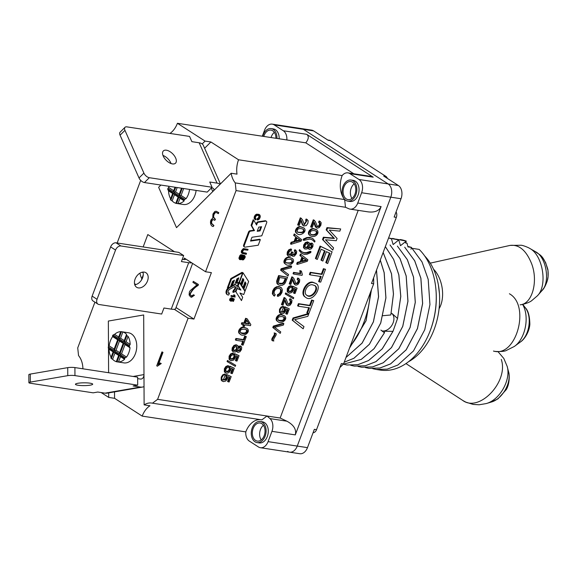 <?xml version="1.0" encoding="UTF-8"?>
<svg xmlns="http://www.w3.org/2000/svg" width="577" height="577" viewBox="0 0 577 577"><rect width="100%" height="100%" fill="white"/><g stroke="black" fill="none" stroke-linecap="round" stroke-linejoin="round"><path stroke-width="0.87" d="M349.525 348.061L366.063 320.762L371.465 289.683M349.561 347.967L366.02 320.754L371.422 289.813M345.969 357.516L362.147 343.091L373.406 321.879L378.591 296.751L376.514 270.101M345.984 357.473L362.096 343.084L373.362 321.872L378.541 296.744L376.485 270.173M344.202 362.212L353.925 358.288L369.489 344.209L380.748 322.997L385.934 297.869L384.181 272.64L380.279 260.09M344.217 362.19L353.881 358.281L369.439 344.202L380.705 322.99L385.89 297.862L384.131 272.632L380.257 260.148M343.387 364.21L347.044 365.003L357.956 364.664L368.616 360.531L382.27 348.84L392.995 331.349L384.671 331.212L384.426 332.294M347.001 364.996L357.913 364.657L368.566 360.524L382.198 348.854L392.923 331.4M354.386 366.121L365.299 365.782L375.959 361.649L391.516 347.57L402.775 326.358L407.961 301.223L406.208 275.994L400.027 258.561L390.038 244.965L399.984 258.554L406.158 275.986L407.917 301.216L402.732 326.351L391.466 347.563L375.908 361.642L365.255 365.775L354.343 366.114L350.729 365.328M400.106 239.534A66.016 45.359 -81.3 0 1 400.279 239.563A66.016 45.359 -81.3 0 1 406.273 241.092L400.474 245.694L398.743 239.945L393.132 244.569L391.451 238.835L388.595 237.962M391.451 238.835L388.595 237.955M361.707 367.239L372.641 366.9L383.301 362.767L398.858 348.688L410.124 327.476L415.303 302.348L413.55 277.119L407.369 259.679L397.38 246.083L407.326 259.672L413.507 277.111L415.26 302.341L410.074 327.469L398.808 348.681L383.251 362.76L372.598 366.893L361.685 367.232L358.072 366.453M398.794 239.953L392.612 238.395M369.028 368.35L379.983 368.018L390.643 363.885L406.201 349.806L417.467 328.594L422.645 303.466L420.893 278.237L414.719 260.797L404.722 247.201L414.668 260.79L420.849 278.229L422.602 303.459L417.416 328.587L406.15 349.799L390.593 363.878L379.94 368.011L369.028 368.35L365.414 367.571M398.743 239.945L388.912 238.041M392.995 331.349L397.539 318.511L400.799 296.427L398.866 274.876L393.637 259.361L385.342 246.61M384.405 332.806L374.026 348.703L361.224 359.399L343.279 364.202L361.267 359.406L374.069 348.717L384.448 332.828L380.885 330.051M397.539 318.511L400.755 296.383L398.815 274.868L393.608 259.376L385.335 246.639M383.15 252.452L391.523 273.758L393.485 294.025L390.817 314.97L393.435 294.032L391.473 273.75L383.135 252.495M376.37 369.475L380.387 370.088A66.016 45.359 -81.3 0 0 431.719 326.38A66.016 45.359 -81.3 0 0 419.176 249.408L412.021 248.312L422.011 261.908L428.192 279.347L429.944 304.577L424.759 329.705L413.493 350.917L397.935 364.996L387.282 369.129L376.37 369.475L372.756 368.689M406.085 241.071L396.255 239.159M381.664 330.794A10.155 7.054 122.8 0 0 382.349 330.946A10.155 7.054 122.8 0 0 392.389 324.425A10.155 7.054 122.8 0 0 391.696 313.369M382.803 315.713L390.766 314.977M392.259 313.708L397.51 318.439M407.838 246.466A60.354 41.465 -81.3 0 1 411.596 247.461L407.946 246.906L407.023 243.198A63.982 43.96 -81.3 0 0 405.653 242.751M408.545 361.714A60.354 41.465 -81.3 0 0 438.621 312.186A60.354 41.465 -81.3 0 0 424.665 255.943M429.627 332.186A63.982 43.96 -81.3 0 0 435.996 290.404M407.023 243.198L405.566 242.975L406.273 241.092M411.596 247.461L410.939 249.214M350.225 346.193A71.094 48.843 -81.3 0 0 370.275 292.856M313.592 130.892L274.198 124.884A10.155 6.974 -81.3 0 0 272.236 124.134L301.418 128.577A10.155 6.974 98.7 0 1 303.379 129.335A10.155 6.974 98.7 0 0 301.418 128.577L311.63 130.135A10.155 6.974 98.7 0 1 313.592 130.892L328.248 140.334L330.433 140.665L385.898 176.389A5.078 3.491 98.7 0 1 387.362 178.408M330.433 140.665A5.078 3.491 -81.3 0 0 329.46 140.29L327.786 140.038M396.074 211.91A5.078 3.491 98.7 0 1 396.334 217.378L394.141 217.046L401.022 198.74A10.155 6.974 -81.3 0 0 398.368 185.498L388.155 183.94L303.379 129.335L388.155 183.94A10.155 6.974 98.7 0 1 390.809 197.183L297.256 446.079A10.155 6.974 98.7 0 1 289.582 452.166A10.155 6.974 98.7 0 1 287.62 451.409M398.368 185.498L383.712 176.057L385.898 176.389M313.073 432.736A5.078 3.491 -81.3 0 0 316.535 429.663L314.35 429.331L307.469 447.637A10.155 6.974 98.7 0 1 299.795 453.717L260.4 447.716A10.155 6.974 -81.3 0 0 268.074 441.636L271.947 431.336A10.155 6.974 -81.3 0 0 269.978 418.606L286.863 421.181L280.155 418.022L358.209 210.353M396.334 217.378L371.487 283.48L373.672 283.812L343.575 363.899L341.382 363.568L316.535 429.663M373.672 283.812A91.404 62.799 -81.3 0 0 373.607 277.84M339.911 367.477A91.404 62.799 -81.3 0 0 343.575 363.899M170.641 198.82A15.233 10.465 98.7 0 1 168.542 190.843L167.806 189.573L172.884 192.841L170.395 199.476A15.233 10.465 98.7 0 0 170.9 200.161L172.155 200.897L174.492 194.673L178.178 197.045M167.806 189.573A15.233 10.465 98.7 0 1 167.864 188.455L168.7 187.482L173.691 190.698M168.881 186.277A15.233 10.465 -81.3 0 0 168.7 187.482M183.674 188.528L181.07 195.452L186.075 198.668A15.233 10.465 -81.3 0 0 189.559 189.422M186.075 198.668L184.755 199.332A15.233 10.465 98.7 0 1 184.106 200.075L184.135 200.883A15.233 10.465 98.7 0 1 178.019 203.573L180.024 198.236L184.135 200.883M170.9 200.161L173.504 193.237L178.416 196.404L175.812 203.328A15.233 10.465 98.7 0 0 176.108 203.378A15.233 10.465 98.7 0 0 176.533 203.436L178.019 203.573M175.834 203.263A15.233 10.465 98.7 0 1 172.155 200.897M196.122 190.424A15.233 10.465 98.7 0 1 183.399 204.496L176.108 203.378M181.503 188.196L178.762 195.473L173.85 192.307L175.725 187.316M176.533 203.436L179.029 196.8L184.106 200.075M184.755 199.332L179.382 195.87L182.224 188.304M175.004 187.208L173.237 191.917L167.864 188.455M179.223 194.261L175.545 191.889L177.175 187.539M168.542 190.843L172.646 193.483M173.504 193.237L174.492 194.673M179.029 196.8L180.024 198.236M179.382 195.87L181.07 195.452M175.545 191.889L173.85 192.307M262.708 136.28A10.667 7.328 98.7 0 1 270.49 128.541A10.667 7.328 98.7 0 1 271.183 128.599A10.667 7.328 98.7 0 1 276.989 138.451M271.183 128.599L273.375 128.931A10.667 7.328 98.7 0 1 279.174 138.79M263.761 136.439A9.138 6.282 98.7 0 1 270.361 130.056A9.138 6.282 98.7 0 1 270.952 130.099A9.138 6.282 98.7 0 1 275.936 138.292M271.053 137.55A9.138 6.282 98.7 0 1 274.342 132.378M257.768 442.646A10.667 7.328 98.7 0 1 257.075 442.588A10.667 7.328 98.7 0 1 251.442 430.94A10.667 7.328 98.7 0 1 260.292 421.506A10.667 7.328 98.7 0 1 265.997 432.649A10.667 7.328 98.7 0 1 257.768 442.646M260.292 421.506L262.477 421.837A10.667 7.328 98.7 0 1 268.182 432.981A10.667 7.328 98.7 0 1 259.96 442.977A10.667 7.328 98.7 0 1 259.268 442.92L257.075 442.588M257.897 441.131A9.138 6.282 98.7 0 1 257.306 441.08A9.138 6.282 98.7 0 1 252.474 431.098A9.138 6.282 98.7 0 1 260.061 423.006A9.138 6.282 98.7 0 1 264.951 432.562A9.138 6.282 98.7 0 1 257.897 441.131M261.215 439.912A9.138 6.282 98.7 0 1 263.444 425.285M343.589 197.998A10.667 7.328 98.7 0 1 343.178 185.967A10.667 7.328 98.7 0 1 351.054 180.038A10.667 7.328 98.7 0 1 356.687 191.679A10.667 7.328 98.7 0 1 347.837 201.121A10.667 7.328 98.7 0 1 343.589 197.998M351.054 180.038L353.239 180.37A10.667 7.328 98.7 0 1 358.88 192.018A10.667 7.328 98.7 0 1 350.03 201.452L347.837 201.121M344.426 196.937A9.138 6.282 98.7 0 1 344.072 186.623A9.138 6.282 98.7 0 1 350.823 181.546A9.138 6.282 98.7 0 1 355.656 191.528A9.138 6.282 98.7 0 1 348.068 199.613A9.138 6.282 98.7 0 1 344.426 196.937M351.977 198.445A9.138 6.282 98.7 0 1 351.718 198.048A9.138 6.282 98.7 0 1 354.206 183.825M192.61 263.415L175.617 308.623A13.206 2.82 -159.4 0 1 171.246 309.128L163.955 308.01L161.683 314.047L98.948 304.49A5.078 3.527 -57.2 0 1 97.946 304.115A5.078 3.527 -57.2 0 1 97.044 299.29L115.544 250.065A5.078 3.527 -57.2 0 1 120.939 245.982L183.674 255.539L181.409 261.576L188.701 262.686A13.206 2.82 20.6 0 0 191.73 262.852M97.044 299.29L92.132 296.124L110.633 246.906A5.078 3.527 -57.2 0 1 116.02 242.816L178.762 252.373L183.674 255.539M142.937 272.099A8.633 5.994 -57.2 0 1 141.437 280.097A8.633 5.994 -57.2 0 1 134.773 284.771M92.132 296.124A5.078 3.527 122.8 0 0 93.027 300.949L97.946 304.115M182.267 259.289L183.789 259.52A5.078 1.082 -159.4 0 0 185.469 259.333A5.078 1.082 -159.4 0 0 184.359 258.099L183.825 259.527M138.343 287.909A8.633 5.994 122.8 0 0 146.998 282.131A8.633 5.994 122.8 0 0 145.988 272.755A8.633 5.994 122.8 0 0 136.273 276.765A8.633 5.994 122.8 0 0 136.634 287.274A8.633 5.994 122.8 0 0 138.343 287.909M147.806 234.558L174.456 251.716L147.806 234.558L143.146 246.949L147.806 234.558M157.6 399.342L152.451 403.193L261.871 419.868L267.021 416.017L157.6 399.342L188.102 318.187L193.937 319.081L211.391 272.64L205.556 271.753L184.359 258.099M135.876 284.548L134.513 283.675L135.876 284.548M117.65 339.795L112.652 336.579L112.515 335.699A15.233 10.465 98.7 0 1 113.157 334.956L118.242 338.23L120.73 331.595A15.233 10.465 98.7 0 1 121.163 331.652L128.455 332.763A15.233 10.465 98.7 0 1 131.397 333.888A15.233 10.465 98.7 0 1 136.057 351.617A15.233 10.465 98.7 0 1 123.867 362.883L116.568 361.772A15.233 10.465 98.7 0 1 116.28 361.721L118.884 354.79L113.965 351.631L114.96 353.066L118.638 355.432M111.109 357.206A15.233 10.465 98.7 0 1 109.01 349.229L108.274 347.96L113.352 351.234L110.856 357.863A15.233 10.465 98.7 0 0 111.361 358.555L112.623 359.283L114.96 353.066M108.274 347.96A15.233 10.465 98.7 0 1 108.325 346.842L109.161 345.868L114.159 349.085M112.652 336.579A15.233 10.465 -81.3 0 0 109.161 345.868M118.696 337.011L114.592 334.371L113.157 334.956M114.592 334.371A15.233 10.465 98.7 0 1 120.701 331.681M121.163 331.652A15.233 10.465 98.7 0 1 121.459 331.703L122.887 331.984A15.233 10.465 98.7 0 1 126.572 334.357L126.37 334.869A15.233 10.465 98.7 0 1 126.875 335.554L128.08 336.427L126.075 341.764L130.186 344.411A15.233 10.465 -81.3 0 0 128.08 336.427M130.186 344.411L129.464 345.457A15.233 10.465 98.7 0 1 129.407 346.575L130.027 347.772L125.029 344.548L121.538 353.838L126.536 357.062A15.233 10.465 -81.3 0 0 130.027 347.772M126.536 357.062L125.216 357.718A15.233 10.465 98.7 0 1 124.574 358.461L124.596 359.269A15.233 10.465 98.7 0 1 118.487 361.959L120.492 356.622L124.596 359.269M116.568 361.772A15.233 10.465 98.7 0 0 117.001 361.822L118.487 361.959M116.302 361.656A15.233 10.465 98.7 0 1 112.623 359.283M118.501 339.557L123.42 342.724L119.23 353.867L114.318 350.701L118.501 339.557L119.497 340.993L123.175 343.358M111.361 358.555L113.965 351.631M117.001 361.822L119.497 355.187L124.574 358.461M125.216 357.718L119.843 354.264L124.033 343.113L129.407 346.575M129.464 345.457L124.38 342.19L126.875 335.554M126.37 334.869L123.766 341.793L118.855 338.627L121.459 331.703M112.515 335.699L117.888 339.161L113.698 350.304L108.325 346.842M119.684 352.648L116.006 350.275L119.497 340.993M124.228 340.574L120.543 338.201L122.887 331.984M109.01 349.229L113.114 351.869M119.497 355.187L120.492 356.622M124.38 342.19L126.075 341.764M118.855 338.627L120.543 338.201M119.843 354.264L121.538 353.838M125.029 344.548L124.033 343.113M116.006 350.275L114.318 350.701M140.701 180.37L117.167 242.989M94.924 302.168L77.729 347.902L78.544 355.591A20.31 13.956 98.7 0 1 82.915 368.804M231.478 296.513L230.865 296.116L231.081 295.554L233.923 295.987L233.815 294.768L234.853 295.229L235.127 297.068L231.478 296.513L231.694 295.951L234.536 296.383L234.428 295.164L234.853 295.229M257.659 220.053L257.818 219.202L259.477 217.688L259.181 215.639L257.118 215.365L256.145 215.986L255.51 217.017L255.38 218.25L256.08 219.044L255.597 219.859L254.724 218.726L254.926 217.002L255.871 215.401L257.176 214.572L258.626 214.442L259.83 215.019L260.306 216.216L260.025 217.789L259.059 219.318L257.659 220.053L257.046 219.657L257.205 218.806L258.864 217.291L258.77 215.423M254.984 219.462L254.111 218.33L254.313 216.606L255.258 215.005L256.563 214.175L258.893 214.355M242.607 259.996L244.367 257.811L244.352 256.332L243.638 256.44L241.179 259.7L239.743 259.455L239.772 257.32L240.501 255.921L242.448 254.904L240.371 257.371L240.27 258.806L241.092 258.936L243.018 256.181L244.735 255.561L245.232 256.693L244.965 257.869L243.501 259.809L241.994 259.6L243.754 257.414L243.941 256.275M239.527 259.398L238.9 258.157L239.888 255.524L240.818 254.717L242.448 254.904M240.205 258.647L243.119 255.185L244.735 255.561M236.931 288.356L240.306 289.719L237.551 285.399L238.727 282.261M241.467 300.581L235.899 291.832L237.118 288.579L240.919 290.116L238.164 285.795L239.39 282.542L244.958 291.291L243.739 294.544L239.938 293.001L242.693 297.328L241.467 300.581L235.409 291.089M227.526 294.782A2.842 1.969 -57.2 0 1 227.179 294.458A4.183 2.907 -57.2 0 1 226.804 291.414A4.479 3.116 -57.2 0 1 229.588 287.779L234.204 285.218A2.95 2.048 -57.2 0 1 236.195 285.132A2.95 2.048 -57.2 0 1 236.685 285.658A4.342 3.015 -57.2 0 1 236.498 289.539A4.342 3.015 -57.2 0 1 233.375 292.395L234.074 290.534A2.568 1.781 122.8 0 0 235.43 286.834A1.176 0.815 122.8 0 0 235.236 286.618A1.176 0.815 122.8 0 0 234.442 286.654L229.826 289.221A2.705 1.882 122.8 0 0 228.146 291.414A2.409 1.673 122.8 0 0 228.405 293.231A1.017 0.707 122.8 0 0 229.192 293.289L228.889 294.926A2.842 1.969 -57.2 0 1 227.526 294.782L226.912 294.385A2.842 1.969 -57.2 0 1 226.566 294.061A4.183 2.907 -57.2 0 1 226.191 291.017A4.479 3.116 -57.2 0 1 227.915 288.168M230.555 286.509L232.127 285.637M234.702 284.497A2.95 2.048 -57.2 0 1 235.582 284.735L236.195 285.132M233.375 292.395L232.762 291.998L233.461 290.137A2.568 1.781 122.8 0 0 234.861 286.531M228.247 293.001A1.017 0.707 122.8 0 0 228.579 292.892L229.588 293.073M242.607 252.531L245.91 253.065L246.53 253.462L246.213 254.298L242.261 253.469L241.842 252.582L242.124 251.067L243.898 248.961L248.074 249.343L247.757 250.18L243.905 249.754L242.729 251.089L242.83 252.748L246.53 253.462M241.965 253.253L241.229 252.185L241.511 250.67L243.285 248.564L248.074 249.343M230.62 301.1L229.682 300.343L229.704 299.059L231.269 297.718L231.882 298.114L230.923 300.538L231.904 300.444L232.618 298.331L234.32 299.066L233.447 301.382L233.021 301.317L233.721 299.449L232.841 299.052L232.019 300.949L231.016 301.237L230.295 300.74L230.317 299.449L231.882 298.114M230.656 300.235L231.788 299.362L231.766 298.489L232.358 298.857M231.745 298.46L232.004 297.934L234.32 299.066M233.021 301.317L232.408 300.92L233.108 299.052M305.738 297.386L305.118 296.989C299.254 293.729 306.481 280.278 312.986 282.276L316.109 283.567C322.875 287.396 311.912 303.019 305.745 297.371C299.867 294.126 307.094 280.674 313.599 282.665L316.109 283.567M303.149 328.803L292.207 320.17L293.029 317.977L308.082 313.657L308.695 314.054L307.837 316.34L294.631 319.658L303.971 326.611L303.149 328.803L292.82 320.567L293.643 318.374L308.695 314.054M298.222 306.192L297.609 305.796L298.417 303.646L309.625 305.356L311.63 300.011L313.737 300.639L308.919 313.462L307.418 313.239L309.431 307.894L298.222 306.192L299.03 304.043L310.238 305.745L312.244 300.408L313.737 300.639M307.418 313.239L306.805 312.842L308.818 307.498M310 274.847L309.387 274.457L310.202 272.294L321.403 274.003L323.408 268.673L325.515 269.3L320.697 282.117L319.204 281.886L321.209 276.556L310 274.847L310.815 272.69L322.016 274.4L324.022 269.07L325.515 269.3M319.204 281.886L318.591 281.489L320.596 276.159M316.016 258.842L315.403 258.446L320.055 246.083L332.092 251.81L327.678 263.538L326.394 262.946L330.008 253.339L326.416 251.666L322.882 261.071L321.591 260.465L325.125 251.06L321.151 249.206L317.3 259.448L316.016 258.842L320.668 246.48L332.092 251.81M326.394 262.946L325.781 262.549L329.395 252.942M321.591 260.465L320.978 260.068L324.512 250.67M332.734 250.086L322.514 239.534L323.38 237.226L333.773 238.085L326.156 229.848L326.993 227.626L340.682 228.946L339.86 231.139L329.294 230.079L337.098 238.481L336.261 240.71L325.486 239.794L333.564 247.886L332.734 250.086L323.127 239.931L323.993 237.623L334.386 238.481L326.77 230.245L327.606 228.016L340.682 228.946M310.008 235.488C307.058 233.223 311.515 227.511 314.847 229.285L316.939 229.942C320.437 233.541 314.227 238.784 310.008 235.488L309.38 235.099C306.445 232.827 310.902 227.114 314.234 228.889L316.326 229.545M285.052 263.812L285.673 264.208L285.052 263.812C281.807 261.814 286.25 255.633 289.726 257.501L292.452 258.561C296.463 262.131 288.377 267.403 285.665 264.208C282.42 262.21 286.863 256.029 290.346 257.897L292.46 258.568M269.978 418.606L267.021 416.017L280.155 418.022M401.022 198.74L390.809 197.183A10.155 6.974 98.7 0 0 388.155 183.94L358.981 179.49A10.155 6.974 98.7 0 1 361.628 192.74L357.762 203.032A10.155 6.974 98.7 0 1 350.088 209.119A10.155 6.974 98.7 0 1 348.854 208.759L345.486 207.273L236.058 190.598L205.556 271.753M311.255 227.266L313.902 220.212L315.345 221.51L317.473 226.703L319.081 226.436L320.047 225.044L320.177 223.458L319.168 222.693L319.781 221.373L321.18 222.679L320.884 225.203L319.312 227.526L317.321 228.167L316.499 227.807L314.213 222.181L312.244 227.417L310.635 226.869L313.289 219.815L313.967 220.097M317.134 226.422L318.461 226.04L319.434 224.648L319.391 222.744M319.168 222.693L318.554 222.304L319.168 220.977L320.437 221.655M316.333 227.677L315.129 226.335L314.025 222.672M303.726 240.378L303.113 239.982L303.459 239.051L306.654 237.601L309.907 237.306L312.914 238.654L315.02 241.114L314.667 242.044L312.554 239.967L310.015 239.037L303.726 240.378L304.072 239.448L307.267 237.998L310.527 237.702L312.662 238.481M314.667 242.044L312.287 239.808M301.807 253.39L299.124 250.584L299.477 249.653L302.204 252.091L304.743 253.058L306.986 253.072L311.032 251.716L310.678 252.647L307.058 254.233L304.252 254.392L301.555 253.195L299.737 250.981L300.09 250.043M301.922 251.897L304.129 252.661L306.365 252.676L310.419 251.32L311.032 251.716M293.657 274.068L293.044 273.671L293.534 272.373L300.062 273.368L299.816 270.563L301.418 271.111L302.348 274.515L302.038 275.344L293.657 274.068L294.147 272.77L300.675 273.765L300.429 270.959L301.418 271.111M288.111 292.532L287.223 291.63L287.267 288.68L288.788 286.401L290.873 285.608L291.486 286.004L291.046 287.389L289.611 287.916L288.716 289.2L288.673 290.895L289.914 291.76L291.536 291.349L292.669 289.769L292.575 287.707L293.174 286.502L297.068 288.183L295.071 293.498L294.104 293.347L295.712 289.07L293.671 288.168L293.441 290.26L291.796 292.503L289.488 293.166L287.836 292.027L287.88 289.077L289.402 286.798L291.486 286.004M288.918 291.277L290.923 290.959L292.056 289.373L291.962 287.31L292.553 286.105L297.068 288.183M294.104 293.347L293.491 292.957L295.099 288.673M282.052 304.952L284.706 297.898L286.142 299.189L288.276 304.389L289.878 304.115L290.851 302.723L290.974 301.136L289.971 300.372L290.577 299.052L291.984 300.365L291.688 302.882L290.108 305.204L288.125 305.853L287.296 305.485L285.009 299.86L283.04 305.103L281.439 304.555L284.093 297.501L284.771 297.782M287.93 304.101L289.265 303.718L290.231 302.326L290.188 300.422M289.971 300.372L289.358 299.975L289.964 298.655L291.241 299.34M287.115 305.348L285.932 304.021L284.822 300.357M277.912 296.434L278.179 295.006L279.91 294.14L280.985 292.438L281.295 290.325L280.487 288.983L279.008 288.406L277.003 288.514L275.352 289.56L274.277 291.306L274.068 293.39L275.236 294.732L274.428 296.109L272.95 294.198L273.296 291.277L274.89 288.572L277.104 287.173L279.549 286.949L281.59 287.93L282.391 289.957L281.915 292.611L280.271 295.193L277.912 296.434L277.299 296.037L277.566 294.609L279.29 293.743L280.372 292.041L280.682 289.928L280.061 288.731M273.815 295.712L272.337 293.801L272.676 290.88L274.277 288.175L276.484 286.776L278.936 286.553L281.035 287.447M278.186 284.641L276.967 283.567L276.628 281.15L278.583 275.575L287.541 277.241L285.334 282.788L284.144 284.259L282.24 285.305L280.105 285.42L278.467 284.843L277.191 282.881L279.196 275.965L287.541 277.241M282.427 269.964L288.55 274.544L288.01 275.979L280.617 270.151L281.15 268.731L291.046 265.867L291.666 266.264L291.104 267.764L282.427 269.964L283.026 270.346M288.132 255.856L287.094 254.666L287.303 251.983L288.832 249.747L290.931 248.954L291.544 249.351L291.183 250.67L289.647 251.24L288.767 252.502L289.142 254.76L291.06 254.551L292.315 252.178L293.159 252.466L292.842 254.248L293.224 254.933L294.753 254.731L295.604 253.527L295.705 252.192L294.825 251.363L295.496 250.093L296.679 251.428L296.448 253.62L294.328 256.188L292.633 256.246L291.976 254.688L290.714 256.044L288.471 256.109L287.707 255.063L287.916 252.373L289.445 250.144L291.544 249.351M288.897 254.529L290.447 254.154L291.702 251.781L293.159 252.466M292.979 254.673L294.14 254.334L294.984 253.13L294.84 251.37M294.825 251.363L294.212 250.973L294.876 249.697L295.864 250.281M292.64 256.238L291.551 255.315M291.111 244.266L290.498 243.876L291.096 242.268L294.09 241.438L295.77 236.967L293.671 235.416L294.241 233.916L301.663 239.664L301.086 241.2L291.111 244.266L291.71 242.665L294.703 241.835L296.383 237.363L294.292 235.805L294.854 234.312M298.244 225.282L300.898 218.229L302.334 219.527L304.468 224.727L306.74 220.919L306.156 220.717L306.762 219.39L308.176 220.702L307.88 223.22L306.3 225.542L303.711 225.982L302.73 224.749L301.201 220.198L299.232 225.434L297.631 224.886L300.285 217.832L300.942 218.106M304.122 224.439L306.38 220.76M306.156 220.717L305.543 220.32L306.149 218.993L306.957 219.383M303.098 225.585L302.117 224.352L301.014 220.695M272.618 340.812L272.005 340.423C270.757 338.05 275.582 335.114 274.147 332.907L275.929 333.477C277.544 334.912 272.416 338.951 273.83 341L272.618 340.812C271.37 338.439 276.195 335.511 274.76 333.304L275.929 333.477M274.616 327.332L280.747 331.912L280.206 333.355L272.806 327.527L273.339 326.099L283.242 323.243L283.855 323.639L283.293 325.132L274.616 327.332L275.07 327.621L274.457 327.224M280.357 313.217L279.456 312.308L279.499 309.344L281.021 307.072L283.105 306.279L283.718 306.675L281.489 312.215L283.769 312.027L284.901 310.44L284.807 308.37L285.406 307.173L289.301 308.854L287.303 314.169L286.329 314.025L287.945 309.741L285.903 308.832L285.665 310.931L284.028 313.181L281.713 313.845L280.069 312.705L280.112 309.741L281.634 307.469L283.718 306.675M281.15 311.948L283.156 311.63L284.288 310.044L284.194 307.981L284.786 306.776L289.301 308.854M286.329 314.025L285.716 313.628L287.324 309.344M285.875 294.357L285.262 293.967L285.658 292.914L293.751 297.696L293.354 298.749L285.875 294.357L286.271 293.304L293.751 297.696M289.827 284.273L292.474 277.22L293.917 278.518L296.044 283.718L297.653 283.444L298.619 282.052L298.749 280.465L297.739 279.708L298.352 278.381L299.752 279.694L299.456 282.211L297.876 284.54L295.893 285.175L295.071 284.814L292.784 279.189L290.815 284.425L289.207 283.877L291.861 276.823L292.539 277.111M295.705 283.43L297.032 283.047L298.006 281.655L297.963 279.751M297.739 279.708L297.126 279.311L297.739 277.984L299.009 278.669M294.905 284.685L293.7 283.343L292.597 279.686M297.292 264.403L296.679 264.006L297.285 262.398L300.271 261.569L301.951 257.097L299.86 255.546L300.422 254.046L307.851 259.801L307.274 261.331L297.292 264.403L297.898 262.795L300.884 261.965L302.564 257.493L300.473 255.943L301.035 254.443M304.807 249.004L303.466 247.62L303.69 244.973L305.384 242.542L307.57 241.857L309.351 242.982L309.539 244.59L312.445 243.472L313.051 244.316L312.835 246.631L311.356 248.781L309.496 249.394L308.63 248.86L308.414 247.576L307.051 248.947L304.807 249.004L304.079 248.016L304.31 245.369L305.998 242.939L308.897 242.506M309.532 243.472L311.832 243.083L312.445 243.472M309.034 249.235L307.902 248.247M277.191 321.122C274.046 319.117 278.489 312.979 281.929 314.84L284.634 315.893C288.716 319.521 280.487 324.757 277.811 321.519C274.659 319.514 279.102 313.376 282.542 315.237L284.634 315.9M297.112 233.584L296.499 233.187C293.347 231.153 297.79 225.052 301.223 226.912L303.949 227.973C307.988 231.601 299.752 236.83 297.105 233.584C293.96 231.55 298.403 225.448 301.843 227.302L303.949 227.973M241.958 324.389L241.345 323.993L241.835 322.68L243.855 322.99L245.622 318.288L247.194 318.829L250.829 324.599L250.425 325.68L244.936 324.844L244.388 326.301L243.429 326.156L243.977 324.7L241.958 324.389L242.448 323.077L244.468 323.387L246.235 318.684L247.194 318.829M243.429 326.156L242.816 325.76L243.364 324.303M235.979 340.286L235.366 339.889L235.906 338.461L243.371 339.593L244.698 336.059L246.314 336.607L243.119 345.118L242.116 344.967L243.444 341.425L235.979 340.286L236.52 338.85L243.984 339.99L245.312 336.456L246.314 336.607M242.116 344.967L241.503 344.57L242.83 341.029M233.339 351.956L231.99 350.571L232.221 347.881L233.93 345.428L236.152 344.729L237.94 345.868L238.135 347.498L241.078 346.373L241.691 347.224L241.474 349.568L239.982 351.739L238.099 352.359L237.219 351.819L236.996 350.527L235.611 351.905L233.339 351.956L232.603 350.967L232.834 348.277L234.543 345.825L236.765 345.125L237.486 345.385M238.135 346.373L240.465 345.976L241.078 346.373M237.01 351.811L236.491 351.191M229.985 360.091L229.062 359.161L229.105 356.175L230.649 353.874L232.762 353.066L233.375 353.463L232.928 354.869L231.471 355.396L230.569 356.701L230.526 358.404L231.781 359.298L233.425 358.88L234.579 357.278L234.486 355.18L235.084 353.968L239.037 355.67L237.017 361.058L236.029 360.906L237.659 356.572L235.596 355.648L235.358 357.769L233.692 360.048L231.348 360.719L229.682 359.558L229.718 356.572L231.262 354.271L233.375 353.463M230.786 358.807L232.812 358.483L233.959 356.882L233.873 354.79L234.471 353.578L239.037 355.67M236.029 360.906L235.416 360.51L237.046 356.175M227.691 361.923L227.071 361.527L227.475 360.459L235.676 365.306L235.272 366.366L227.691 361.923L228.088 360.856L235.676 365.306M225.268 372.641L224.345 371.711L224.388 368.725L225.932 366.424L228.045 365.616L228.658 366.013L228.211 367.419L226.754 367.946L225.852 369.251L225.809 370.953L227.064 371.848L228.708 371.429L229.862 369.828L229.769 367.729L230.367 366.518L234.32 368.22L232.3 373.6L231.312 373.449L232.942 369.121L230.879 368.198L230.641 370.319L228.975 372.598L226.631 373.269L224.965 372.107L225.001 369.121L226.545 366.821L228.658 366.013M226.069 371.357L228.095 371.033L229.242 369.431L229.156 367.34L229.754 366.121L234.32 368.22M231.312 373.449L230.699 373.052L232.329 368.725M222.116 381.008L221.2 380.092L221.243 377.098L222.787 374.79L224.893 373.99L225.506 374.386L223.249 379.998L225.564 379.796L226.711 378.202L226.617 376.11L227.215 374.891L231.168 376.601L229.148 381.974L228.167 381.823L229.797 377.488L227.727 376.572L227.489 378.7L225.831 380.971L223.487 381.642L221.813 380.488L221.857 377.488L223.4 375.187L225.506 374.386M222.91 379.724L224.951 379.406L226.097 377.805L226.004 375.714L226.602 374.495L231.168 376.601M228.167 381.823L227.554 381.426L229.184 377.091M240.292 334.191L239.679 333.794C236.476 331.739 240.984 325.551 244.46 327.44L247.201 328.501C251.356 332.157 243.025 337.466 240.292 334.191C237.097 332.136 241.597 325.947 245.081 327.837L247.208 328.508M260.335 239.643L250.541 241.085L251.983 237.255L261.778 235.813L266.661 222.809A1.623 1.125 122.8 0 0 266.379 221.265A1.623 1.125 122.8 0 0 265.759 221.15L258.568 222.21A1.623 1.125 122.8 0 0 257.147 223.515L256.577 225.023L253.786 220.133L251.695 225.708L254.486 230.591L250.577 231.168A1.623 1.125 122.8 0 0 249.149 232.473L244.266 245.477A1.623 1.125 122.8 0 0 244.547 247.021A1.623 1.125 122.8 0 0 245.167 247.136L258.244 245.218L260.335 239.643L259.722 239.246L250.735 240.566M253.786 220.133L253.173 219.743L251.074 225.311L253.873 230.194L249.964 230.771A1.623 1.125 122.8 0 0 248.536 232.077L243.645 245.081A1.623 1.125 122.8 0 0 243.934 246.624L244.547 247.021M266.379 221.265L265.759 220.876A1.623 1.125 122.8 0 0 265.146 220.753L257.955 221.813A1.623 1.125 122.8 0 0 256.534 223.119L256.116 224.215M239.181 282.009L242.665 272.733L242.052 272.337L230.858 278.532L227.367 287.815L227.987 288.212L230.418 286.863L232.517 281.295L234.464 280.213L232.365 285.788L234.803 284.439L236.895 278.864L238.842 277.789L236.75 283.357L239.181 282.009L240.775 283.978L242.867 278.41L243.84 279.932L241.741 285.507L242.96 287.411L245.052 281.836L246.018 283.357L243.927 288.933L245.138 290.83L248.629 281.54L243.054 272.791L239.563 282.074L240.775 283.978M237.883 278.323L236.137 282.968L236.75 283.357M233.497 280.747L231.752 285.391L232.365 285.788M243.054 272.791L242.383 272.546M244.915 282.196L245.405 282.961L243.314 288.536L245.138 290.83M242.737 278.763L243.227 279.535L241.128 285.11L242.96 287.411M152.451 403.193A20.31 13.956 -81.3 0 0 151.715 403.056A20.31 13.956 -81.3 0 0 144.12 404.874L143.68 314.963L108.353 321.05L108.476 346.662L108.353 321.05L143.68 314.963L143.969 374.596A5.078 3.599 -99.8 0 1 141.185 379.039A5.078 3.599 -99.8 0 1 140.348 379.046L137.651 378.635M188.102 318.187L174.283 309.286M345.486 207.273L344.671 199.584L235.25 182.909L236.058 190.598M235.25 182.909A20.31 13.956 98.7 0 1 231.182 173.244L176.504 227.648L158.625 187.301L160.882 185.058L158.625 187.301L176.504 227.648L212.769 191.564A5.078 2.51 156.1 0 0 213.764 188.953A5.078 2.51 156.1 0 0 212.163 187.979L211.456 187.871M202.202 143.94L205.066 141.084L177.42 123.283A20.31 13.956 -81.3 0 1 169.963 133.431M101.184 392.562L108.721 397.416L108.7 392.879M108.483 348.335L108.606 372.72L108.483 348.335M161.957 351.883L162.613 352.316L158.04 364.498L160.089 362.962L160.896 363.474L157.341 366.207L156.72 365.811L161.957 351.883L162.981 352.374L158.401 364.549M160.089 362.962L161.264 363.532L157.341 366.207M216.317 211.297L218.784 212.617L218.409 213.62L216.014 212.401L214.889 212.661L213.569 214.507L213.18 216.952L215.098 219.339L214.723 220.342L213.245 219.52L212.12 219.931L211.283 221.431L211.261 223.321L213.577 225.499L213.194 226.501C209.999 226.307 209.408 219.498 212.747 218.495L212.949 214.053L214.687 211.579L215.957 211.24L216.966 211.629L218.416 212.56L218.041 213.562M216.159 212.437L215.257 212.718L213.937 214.565L213.548 217.01L215.459 219.397L214.723 220.342M213.418 219.563L212.48 219.988L211.651 221.489L211.622 223.378L213.937 225.549L213.194 226.501M114.527 391.877L114.556 398.303L142.202 416.111A20.31 13.956 98.7 0 1 149.955 405.761L144.12 404.874M114.556 398.303L108.721 397.416M260.4 419.645A20.31 13.956 -81.3 0 0 245.795 431.892L142.202 416.111M204.611 148.239L210.908 141.978L205.066 141.084M210.908 141.978L238.553 159.786A20.31 13.956 -81.3 0 0 237.017 174.131L231.182 173.244M344.671 199.584A20.31 13.956 98.7 0 1 342.139 175.567L238.553 159.786M353.831 173.771L305.81 142.844C308.767 138.992 309.048 136.15 306.654 134.311L373.211 177.182L370.924 176.382L347.902 172.869A10.155 6.974 98.7 0 1 349.864 173.627L358.981 179.49M177.42 123.283L305.81 142.844M286.848 139.959A10.155 6.974 -81.3 0 0 283.307 130.755L274.198 124.884M342.139 175.567A10.155 6.974 98.7 0 1 347.902 172.869M245.795 431.892A10.155 6.974 -81.3 0 0 249.329 441.095L258.446 446.966A10.155 6.974 -81.3 0 0 260.4 447.716M262.304 136.215L264.562 130.214A10.155 6.974 -81.3 0 1 272.236 124.134M350.088 209.119L368.277 211.889C374.812 212.603 379.089 210.836 381.101 206.595L295.294 434.892C296.614 429.519 293.801 424.953 286.863 421.181M361.628 192.74L390.809 197.183L297.256 446.079A10.155 6.974 98.7 0 1 289.582 452.166M193.295 281.352L198.091 284.439L197.716 285.427C194.182 287.519 191.521 290.483 189.725 294.32L191.492 296.131L193.41 294.789L194.067 295.215L191.413 297.22L190.533 296.874L189.09 294.948L189.357 292.049L190.186 290.678L196.901 284.908L192.92 282.348L193.295 281.352L198.452 284.497L198.084 285.478C194.55 287.577 191.881 290.541 190.093 294.378L191.651 296.138M193.41 294.789L194.427 295.265L191.557 297.234M193.937 319.081L176.028 307.541M162.613 352.316L162.981 352.374M160.896 363.474L161.264 363.532M218.416 212.56L218.784 212.617M215.098 219.339L215.459 219.397M213.577 225.499L213.937 225.549M198.091 284.439L198.452 284.497M197.716 285.427L198.084 285.478M189.725 294.32L190.093 294.378M194.067 295.215L194.427 295.265M313.902 220.212L313.289 219.815M319.781 221.373L319.168 220.977M304.072 239.448L303.459 239.051M299.737 250.981L299.124 250.584M294.147 272.77L293.534 272.373M300.675 273.765L300.062 273.368M300.429 270.959L299.816 270.563M292.575 287.707L291.962 287.31M293.174 286.502L292.553 286.105M284.706 297.898L284.093 297.501M290.577 299.052L289.964 298.655M278.179 295.006L277.566 294.609M275.236 294.732L274.659 294.357M279.65 277.53L278.395 282.506L279.203 283.473L280.667 283.971L282.881 283.725L284.324 282.535L286.019 278.503L279.65 277.53M279.196 275.965L278.583 275.575M278.915 283.257L282.268 283.329L283.711 282.139L285.298 278.395M288.01 275.979L281.23 270.548L281.764 269.127L291.666 266.264M281.23 270.548L280.617 270.151M281.764 269.127L281.15 268.731M292.315 252.178L291.702 251.781M295.496 250.093L294.876 249.697M295.77 241.518L300.523 240.263L297.133 237.89L295.77 241.518M294.292 235.805L293.671 235.416M291.71 242.665L291.096 242.268M294.703 241.835L294.09 241.438M296.383 237.363L295.77 236.967M296.008 240.883L299.809 239.888M299.542 239.722L297.112 237.955M300.898 218.229L300.285 217.832M306.762 219.39L306.149 218.993M274.76 333.304L274.147 332.907M280.206 333.355L273.419 327.916L273.952 326.495L283.855 323.639M273.419 327.916L272.806 327.527M273.952 326.495L273.339 326.099M284.807 308.37L284.194 307.981M285.406 307.173L284.786 306.776M286.271 293.304L285.658 292.914M292.474 277.22L291.861 276.823M298.352 278.381L297.739 277.984M301.959 261.655L306.704 260.393L303.322 258.027L301.959 261.655M300.473 255.943L299.86 255.546M297.898 262.795L297.285 262.398M300.884 261.965L300.271 261.569M302.564 257.493L301.951 257.097M302.197 261.02L305.998 260.018M305.731 259.852L303.3 258.085M307.671 243.588C305.269 244.331 304.541 245.715 305.493 247.728C308.14 247.627 309.034 246.3 308.168 243.761L307.671 243.588M311.371 244.59C309.496 245.138 308.911 246.242 309.611 247.908C311.695 247.8 312.395 246.732 311.71 244.713L311.371 244.59C311.681 246.3 311.017 247.324 309.38 247.663M305.219 247.483C307.447 247.187 308.32 245.896 307.837 243.624M282.03 316.578C278.237 316.506 277.01 317.725 278.359 320.235C281.634 322.615 286.574 319.341 284.223 317.3L282.03 316.578M278.071 320.011C282.528 321.079 284.432 320.091 283.776 317.04M289.834 259.232C285.738 259.448 284.511 260.667 286.163 262.881C291.601 263.819 293.534 262.816 291.955 259.888L289.834 259.232M285.875 262.658C290.923 263.415 292.827 262.427 291.587 259.686M301.331 228.636C297.941 228.29 296.701 229.495 297.624 232.271C303.105 233.223 305.045 232.235 303.444 229.293L301.331 228.636M297.379 232.077C302.442 232.812 304.339 231.824 303.084 229.098M314.342 230.62C310.931 230.374 309.676 231.572 310.577 234.219C312.777 236.281 318.85 234.399 316.528 231.327L314.342 230.62M310.383 234.06C312.972 235.676 317.646 234.111 316.088 231.081M249.264 324.115L246.704 320.134L245.427 323.531L249.264 324.115L246.574 320.487M242.448 323.077L241.835 322.68M244.468 323.387L243.855 322.99M246.235 318.684L245.622 318.288M245.535 323.25L248.644 323.719M236.52 338.85L235.906 338.461M243.984 339.99L243.371 339.593M245.312 336.456L244.698 336.059M236.245 346.481C233.8 347.239 233.065 348.638 234.038 350.679C236.729 350.564 237.63 349.222 236.75 346.654L236.245 346.481M239.989 347.498C238.085 348.054 237.493 349.179 238.222 350.866C240.342 350.701 241.042 349.619 240.328 347.621L239.989 347.498C240.32 349.222 239.65 350.261 237.976 350.607M233.772 350.434C236.036 350.116 236.916 348.811 236.419 346.517M234.486 355.18L233.873 354.79M235.084 353.968L234.471 353.578M228.088 360.856L227.475 360.459M229.769 367.729L229.156 367.34M230.367 366.518L229.754 366.121M226.617 376.11L226.004 375.714M227.215 374.891L226.602 374.495M244.569 329.186C240.717 329.106 239.477 330.34 240.84 332.886C244.194 335.309 249.17 331.955 246.79 329.907L244.569 329.186M240.551 332.662C245.088 333.744 247.021 332.741 246.343 329.655M327.606 228.016L326.993 227.626M323.127 239.931L322.514 239.534M323.993 237.623L323.38 237.226M334.386 238.481L333.773 238.085M326.77 230.245L326.156 229.848M320.668 246.48L320.055 246.083M310.815 272.69L310.202 272.294M322.016 274.4L321.403 274.003M324.022 269.07L323.408 268.673M299.03 304.043L298.417 303.646M310.238 305.745L309.625 305.356M312.244 300.408L311.63 300.011M292.82 320.567L292.207 320.17M293.643 318.374L293.029 317.977M312.734 284.879C307.022 283.451 302.867 293.419 306.769 295.236C311.479 299.752 319.968 288.803 315.056 285.673L312.734 284.879M306.502 295.042C311.284 298.879 318.893 288.745 314.703 285.464M257.198 231.305L258.763 227.129L261.626 226.711L260.054 230.887L257.198 231.305M251.695 225.708L251.074 225.311M254.486 230.591L253.873 230.194M260.054 230.887L259.441 230.49L257.385 230.793M260.818 226.826L259.441 230.49M242.665 272.733L231.478 278.929L227.987 288.212M231.478 278.929L230.858 278.532M243.84 279.932L243.227 279.535M241.741 285.507L241.128 285.11M246.018 283.357L245.405 282.961M243.927 288.933L243.314 288.536M232.618 298.331L232.004 297.934M234.074 290.534L233.461 290.137M238.164 285.795L237.551 285.399M239.39 282.542L238.849 282.196M235.899 291.832L235.279 291.435M240.919 290.116L240.306 289.719M242.867 259.188L242.253 258.792M257.818 219.202L257.205 218.806M231.694 295.951L231.081 295.554M234.536 296.383L233.923 295.987M234.428 295.164L233.815 294.768M141.769 279.549A15.233 10.465 98.7 0 1 141.596 279.297L143.247 274.89M139.973 273.13A15.233 10.465 -81.3 0 0 141.841 278.633M143.132 272.842L142.173 272.221M462.487 400.272L462.581 400.33C479.191 413.002 508.972 381.57 501.276 359.435M491.2 402.075C502.271 399.169 511.575 382.977 508.575 371.884L507.176 366.409M497.958 351.595L503.836 358.476L507.197 366.431C511.128 379.976 499.718 400.02 486.151 403.59L491.2 402.082M438.39 285.009L439.436 293.657M537.533 295.684L531.583 300.761C528.099 303.372 520.418 305.024 520.144 304.8C532.131 304.108 538.428 281.569 531.677 263.855C526.303 250.454 519.098 244.309 510.054 245.413L430.269 263.141M439.075 308.76A25.388 15.449 -99.5 0 0 433.529 269.192M541.918 290.678L541.991 290.599C550.48 282.146 546.34 257.097 535.579 251.745M535.55 251.731L529.664 248.377C542.762 254.904 547.869 285.298 537.512 295.676M493.573 351.054C516.213 357.971 530.768 305.485 509.404 293.765M522.51 304.259C529.895 316.391 525.467 338.836 514.316 346.46L520.036 342.248M520.014 342.255L520.209 342.111C529.477 335.691 532.34 316.477 525.294 307.757L522.805 304.36M142.562 387.052L107.235 393.132A13.206 9.347 -99.8 0 1 105.057 393.146L97.765 392.035L93.171 392.829L30.437 383.265A5.078 0.822 -0.3 0 1 28.886 382.681A5.078 0.822 -0.3 0 1 30.321 382.104L67.769 375.656A5.078 0.822 -0.3 0 1 74.952 375.605L137.687 385.162L133.092 385.955L140.384 387.066A13.206 9.347 80.2 0 0 142.562 387.052A13.206 9.347 80.2 0 0 144.026 386.619M30.321 382.104L30.278 374.084L67.733 367.636A5.078 0.822 -0.3 0 1 74.909 367.585L137.643 377.149L137.687 385.162M30.278 374.084A5.078 0.822 179.7 0 0 28.85 374.668L28.886 382.681M78.054 385.248A8.633 1.399 179.7 0 0 87.43 385.486A8.633 1.399 179.7 0 0 92.695 384.174A8.633 1.399 179.7 0 0 84.054 382.818A8.633 1.399 179.7 0 0 75.428 384.26A8.633 1.399 179.7 0 0 78.054 385.248M220.082 184.287A13.206 6.527 156.1 0 0 217.046 183.125L209.747 182.015L212.069 187.258L149.335 177.702A5.078 2.705 -134.9 0 1 143.904 173.107L124.949 130.337A5.078 2.705 -134.9 0 1 125.021 127.293A5.078 2.705 -134.9 0 1 126.81 126.861L189.552 136.417L191.874 141.661L199.166 142.779A13.206 6.527 -23.9 0 1 203.313 145.31L220.428 183.94M143.904 173.107L139.021 177.961L120.074 135.191A5.078 2.705 -134.9 0 1 120.139 132.147L125.021 127.293M162.966 155.429A8.633 4.594 -134.9 0 1 171.044 163.543M139.021 177.961A5.078 2.705 45.1 0 0 144.459 182.556L207.193 192.112L212.069 187.258M172.48 163.918A8.633 4.594 45.1 0 0 175.531 163.176A8.633 4.594 45.1 0 0 172.696 153.821A8.633 4.594 45.1 0 0 163.356 150.943A8.633 4.594 45.1 0 0 164.474 158.264A8.633 4.594 45.1 0 0 172.48 163.918M307.469 447.637L268.074 441.636M115.544 250.065L110.633 246.906M120.939 245.982L116.02 242.816M188.701 262.686L171.246 309.128M306.654 134.311L283.307 130.755M373.211 177.182L349.864 173.627M271.947 431.336L295.294 434.892M357.762 203.032L381.101 206.595M265.759 221.15L265.146 220.753M258.568 222.21L257.955 221.813M257.147 223.515L256.534 223.119M250.577 231.168L249.964 230.771M249.149 232.473L248.536 232.077M244.266 245.477L243.645 245.081M226.804 291.414L226.191 291.017M229.588 287.779L229.206 287.534M234.204 285.218L233.836 284.973M235.43 286.834L234.954 286.531M229.192 293.289L228.579 292.892M227.179 294.458L226.566 294.061M67.769 375.656L67.733 367.636M74.952 375.605L74.909 367.585M140.384 387.066L105.057 393.146M143.969 374.596L133.136 376.456M124.949 130.337L120.074 135.191M199.166 142.779L217.046 183.125M149.335 177.702L144.459 182.556M211.232 188.102L212.769 191.564M191.788 297.234L191.42 297.184M313.859 220.025L314.472 220.421M316.86 226.314L317.473 226.703M315.886 227.388L316.499 227.785M301.468 253.13L302.088 253.527M287.901 292.402L288.514 292.791M288.666 291.147L289.279 291.544M284.656 297.71L285.269 298.107M286.69 305.074L287.303 305.471M279.686 288.522L280.307 288.918M273.541 295.547L274.154 295.943M277.869 284.425L278.482 284.814M278.604 283.055L279.218 283.451M282.405 269.942L283.018 270.339M287.894 255.698L288.507 256.094M288.529 254.356L289.142 254.753M292.626 254.536L293.239 254.933M294.573 251.146L295.186 251.543M300.848 218.041L301.461 218.438M303.848 224.33L304.468 224.727M306.762 219.26L307.382 219.657M303.084 225.6L303.697 225.996M280.119 313.066L280.739 313.462M280.876 311.818L281.489 312.207M292.431 277.039L293.044 277.429M295.431 283.321L296.044 283.718M294.458 284.396L295.078 284.793M309.633 247.858L309.02 247.468M311.703 244.72L311.09 244.331M308.161 243.775L307.548 243.379M277.811 321.526L277.198 321.129M286.156 262.881L285.543 262.485M316.932 229.942L316.319 229.545M237.017 351.797L237.63 352.194M238.243 350.83L237.63 350.434M240.328 347.628L239.715 347.231M234.038 350.679L233.425 350.282M236.743 346.669L236.123 346.272M229.747 359.94L230.36 360.337M230.54 358.678L231.153 359.074M225.03 372.49L225.643 372.886M225.823 371.227L226.436 371.624M221.878 380.863L222.498 381.253M222.643 379.594L223.256 379.991M294.724 319.708L295.337 320.105M230.31 300.134L230.93 300.53M242.217 252.351L242.83 252.748M241.77 253.13L242.383 253.527M243.732 255.95L244.345 256.347M239.368 259.297L239.982 259.693M258.417 215.207L259.03 215.603M254.825 219.368L255.438 219.765M258.893 214.334L259.506 214.731M462.581 400.33L405.956 363.589M486.151 403.59L479.141 404.773L473.118 404.405L465.841 402.14L463.122 400.669M491.034 402.133L497.915 398.895L506.296 389.569C510.003 383.38 509.441 373.752 508.575 371.84M541.976 290.606L537.49 295.705M529.65 248.377C529.246 247.944 523.606 245.441 521.139 245.239L510.061 245.398M535.225 251.558C539.106 254.933 543.188 254.111 547.746 269.077C547.955 269.178 548.792 276.282 547.306 280.754C545.669 285.543 543.873 288.853 541.918 290.685L544.587 287.05L547.234 280.999L548.078 276.599L547.984 270.57L545.676 262.708L543.173 258.546L539.74 254.738L536.502 252.329M520.223 342.111C524.45 339.514 529.333 331.854 529.852 324.303C529.686 315.907 528.128 310.339 525.185 307.606M514.316 346.46L506.101 350.585C503.483 351.956 493.782 351.595 493.494 351.047"/></g></svg>
